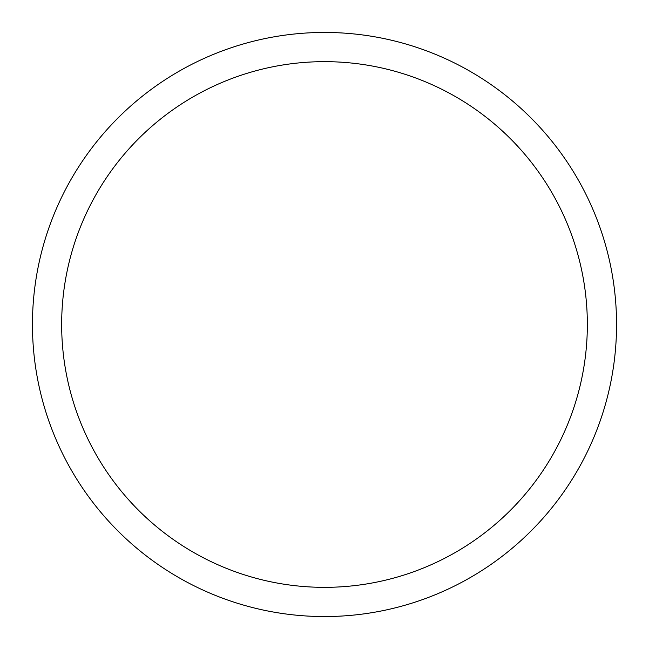 <?xml version="1.0" encoding="UTF-8"?>
<svg xmlns="http://www.w3.org/2000/svg" width="649" height="649" viewBox="0 0 649 649"><rect width="100%" height="100%" fill="white"/><g stroke="black" fill="none" stroke-linecap="round" stroke-linejoin="round"><path stroke-width="0.97" d="M324.5 616.55A292.05 292.05 0 0 0 616.55 324.5A292.05 292.05 0 0 0 324.5 32.45A292.05 292.05 0 0 0 32.45 324.5A292.05 292.05 0 0 0 324.5 616.55A292.05 292.05 0 0 1 32.45 324.5A292.05 292.05 0 0 1 324.5 32.45M324.5 587.345A262.845 262.845 0 0 0 587.345 324.5A262.845 262.845 0 0 0 324.5 61.655A262.845 262.845 0 0 0 61.655 324.5A262.845 262.845 0 0 0 324.5 587.345"/></g></svg>
